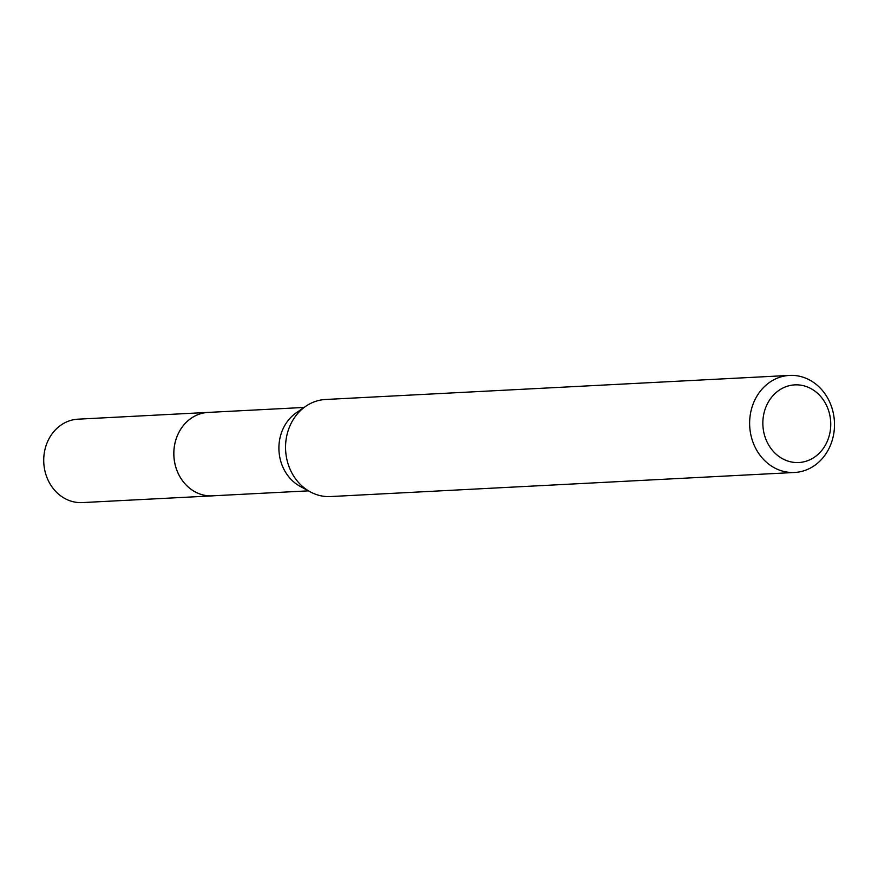 <?xml version="1.0" encoding="UTF-8"?>
<svg xmlns="http://www.w3.org/2000/svg" width="878" height="878" viewBox="0 0 878 878"><rect width="100%" height="100%" fill="white"/><g stroke="black" fill="none" stroke-linecap="round" stroke-linejoin="round"><path stroke-width="1.32" d="M213.903 495.763A41.793 36.481 -93 0 1 212.465 495.872A41.76 36.459 -93 0 1 174.195 459.282A41.76 36.459 -93 0 1 208.152 412.419L304.073 407.447M213.486 495.785A41.782 36.47 -93 0 1 174.162 459.282A41.782 36.47 -93 0 1 209.151 412.375M794.579 472.474L330.512 496.553A48.597 42.418 -93 0 1 310.219 491.845L300.089 486.335A41.76 36.459 -93 0 1 279.248 453.838A41.76 36.459 -93 0 1 296.281 412.803L305.785 406.273A48.597 42.418 -93 0 1 325.475 399.49L789.541 375.411A48.597 42.418 -93 0 1 834.1 417.95A48.597 42.418 -93 0 1 794.579 472.474A48.597 42.418 -93 0 1 750.031 429.946A48.597 42.418 -93 0 1 789.541 375.411M310.219 491.845A48.597 42.418 -93 0 1 285.954 454.025A48.597 42.418 -93 0 1 305.785 406.273M830.423 418.905A38.873 33.935 -93 0 1 801.471 462.267A38.873 33.935 -93 0 1 763.169 428.497A38.873 33.935 -93 0 1 792.132 385.135A38.873 33.935 -93 0 1 830.423 418.905M208.13 412.397A41.793 36.481 -93 0 0 205.287 412.671A41.793 36.481 -93 0 0 173.987 457.657A41.793 36.481 -93 0 0 212.465 495.872L82.345 502.589A41.76 36.459 -93 0 1 43.9 464.396A41.76 36.459 -93 0 1 75.179 419.454A41.76 36.459 -93 0 1 78.021 419.179L208.13 412.397A41.793 36.481 -93 0 1 209.579 412.353M212.487 495.829L308.397 490.857"/></g></svg>
